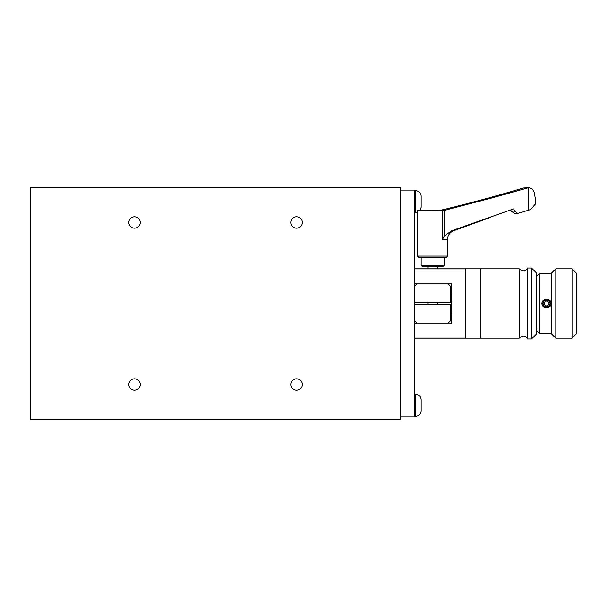 <?xml version="1.0" encoding="UTF-8"?>
<svg xmlns="http://www.w3.org/2000/svg" width="607" height="607" viewBox="0 0 607 607"><rect width="100%" height="100%" fill="white"/><g stroke="black" fill="none" stroke-linecap="round" stroke-linejoin="round"><path stroke-width="0.91" d="M134.519 216.79A5.691 5.691 0 0 1 139.443 225.326A5.691 5.691 0 0 1 129.587 225.326A5.691 5.691 0 0 1 134.519 216.79M296.557 378.829A5.691 5.691 0 0 1 301.482 387.365A5.691 5.691 0 0 1 291.626 387.365A5.691 5.691 0 0 1 296.557 378.829M296.557 216.79A5.691 5.691 0 0 1 301.482 225.326A5.691 5.691 0 0 1 291.626 225.326A5.691 5.691 0 0 1 296.557 216.79M134.519 378.829A5.691 5.691 0 0 1 139.443 387.365A5.691 5.691 0 0 1 129.587 387.365A5.691 5.691 0 0 1 134.519 378.829M400.726 187.76L400.726 419.24L30.35 419.24L30.35 187.76L400.726 187.76M400.726 416.926L414.611 416.926L414.611 190.074L400.726 190.074M415.651 394.36L415.651 416.349C418.891 416.03 420.659 414.255 420.977 411.022L420.977 399.679C420.659 396.447 418.891 394.671 415.651 394.36L414.611 394.36M419.877 210.561L420.977 207.321L420.977 195.978C420.659 192.745 418.891 190.97 415.651 190.651L414.611 190.651M465.539 337.067L414.611 337.067L414.611 323.174L451.646 323.174L451.646 283.826L414.611 283.826L414.611 269.933L465.539 269.933L465.539 338.22L414.611 338.22M465.539 268.78L465.539 338.22L480.471 338.22L480.471 268.78L414.611 268.78M414.611 302.339L450.493 302.339L450.493 286.14L448.178 283.826M448.178 323.174L450.493 320.86L450.493 304.661L414.611 304.661M416.926 283.826L414.611 286.14M414.611 320.86L416.926 323.174M550.261 303.5A3.703 3.703 0 0 1 546.558 307.203A3.703 3.703 0 0 1 542.855 303.5A3.703 3.703 0 0 1 546.558 299.797A3.703 3.703 0 0 1 550.261 303.5M555.815 268.78L551.186 273.408L551.186 303.5C551.285 297.87 541.808 297.893 541.93 303.508C541.839 309.13 551.293 309.107 551.186 303.5L551.186 333.592L555.815 338.22L555.815 268.78L572.022 268.78L572.022 338.22L555.815 338.22M572.022 268.78L576.65 273.408L576.65 333.592L572.022 338.22M536.14 276.883L539.615 273.408L539.615 333.592L536.14 330.117M551.186 273.408L539.615 273.408M546.558 306.171L548.872 304.835L548.872 302.165L546.558 300.829L544.244 302.165L544.244 304.835L546.558 306.171M546.558 300.025A3.475 3.475 0 0 1 549.563 305.238A3.475 3.475 0 0 1 543.553 305.238A3.475 3.475 0 0 1 546.558 300.025M451.646 294.243L450.493 294.243M480.585 268.78L480.585 338.22L519.243 338.22L519.243 268.78L480.585 268.78M531.512 267.968L531.512 339.032L536.14 334.404L536.14 272.596L531.512 267.968L527.574 267.968L527.574 339.032C525.138 335.299 522.354 335.026 519.243 338.22M527.574 267.968C525.131 271.701 522.354 271.974 519.243 268.78M490.775 198.269L528.325 187.76L523.317 188.011C495.843 196.243 468.156 203.686 440.272 210.348L437.966 210.561M492.99 197.639L444.521 210.348L444.521 235.804L442.442 239.446L447.602 239.446L447.602 256.048L446.441 257.201L444.127 257.201L444.127 265.305L420.977 265.305L420.977 257.201M446.441 257.201L418.663 257.201L417.502 256.048L417.502 210.561L444.521 210.348M535.275 198.079L534.198 192.457C533.47 189.566 531.489 187.995 528.257 187.76L528.257 210.288L530.601 209.544L535.275 204.225L535.275 198.079M444.521 235.804L451.79 230.743L513.795 208.823L514.577 211.115L517.763 213.406L528.257 210.288M514.577 211.115L511.2 211.115L510.791 209.931M511.2 211.115L514.425 213.406L517.763 213.406M444.127 265.305L442.966 266.465L422.138 266.465L420.977 265.305M427.92 266.465L427.92 268.78M427.92 302.339L427.92 304.661M415.651 190.651L415.651 212.64L414.611 212.64M526.55 188.011L523.317 188.011M442.442 210.561L442.442 239.446M451.79 230.743L453.687 230.743C449.84 232.367 447.807 235.273 447.602 239.446M417.502 256.048L447.602 256.048M415.651 416.349L414.611 416.349M415.651 212.64L417.502 212.313M551.186 333.592L539.615 333.592M451.646 312.757L450.493 312.757M531.512 339.032L527.574 339.032M453.687 230.743L490.395 217.382M437.184 266.465L437.184 268.78M437.184 302.339L437.184 304.661"/></g></svg>
